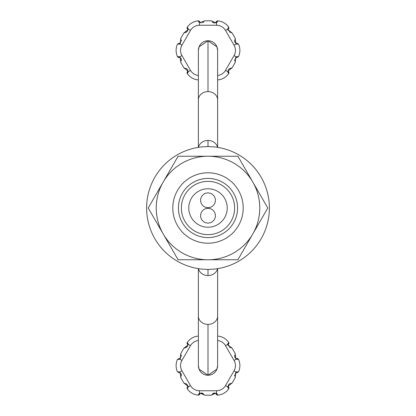 <?xml version="1.0" encoding="UTF-8"?>
<svg xmlns="http://www.w3.org/2000/svg" width="416" height="416" viewBox="0 0 416 416"><rect width="100%" height="100%" fill="white"/><g stroke="black" fill="none" stroke-linecap="round" stroke-linejoin="round"><path stroke-width="0.62" d="M217.615 79.409L217.823 79.914A14.794 14.794 0 0 0 228.67 73.658L227.438 71.469L232.164 67.725L229.086 68.921L228.337 70.039L228.66 71.947L228.264 70.923L227.438 71.469L225.514 70.361A10.353 10.353 0 0 1 217.615 75.478M234.577 59.717L235.009 61.027A1.477 1.477 0 0 1 235.102 62.644L235.986 56.675L238.498 56.654A14.794 14.794 0 0 0 238.498 44.117L235.986 44.096L235.097 38.126A1.477 1.477 0 0 1 235.009 39.744L234.598 40.763M216.346 21.726L215.66 22.573L217.823 20.857L216.549 23.02L216.549 25.236A10.353 10.353 0 0 1 225.514 30.41L234.062 45.204L235.986 44.096L235.924 43.103L236.798 43.28L235.092 42.479L234.577 41.142L235.009 39.744A1.477 1.477 0 0 0 235.102 38.126L232.164 33.046L230.469 32.328L232.164 33.046L227.438 29.302L228.67 27.113A14.794 14.794 0 0 0 217.823 20.857A14.794 14.794 0 0 1 228.67 27.113A1.477 1.477 0 0 1 228.66 28.824L228.264 29.848L230.469 32.328L229.658 32.178M234.593 40.815L234.946 42.286M234.582 40.919L235.066 42.453L236.278 43.222M229.923 68.505L232.164 67.725L235.097 62.644A1.477 1.477 0 0 0 235.009 61.027L235.924 57.668L237.011 57.502L235.773 57.741M237.011 57.502L238.498 56.654A14.794 14.794 0 0 0 238.498 44.117L237.011 43.269L238.498 44.117A14.794 14.794 0 0 1 238.498 56.654L236.798 57.491M234.062 45.204A10.353 10.353 0 0 1 234.062 55.567L235.986 56.675L235.924 57.668L235.196 58.167M229.086 68.921L230.017 68.484L229.086 68.921M228.67 73.658A1.477 1.477 0 0 0 228.66 71.947L228.67 73.658A14.794 14.794 0 0 1 217.823 79.914A14.794 14.794 0 0 0 228.67 73.658A14.794 14.794 0 0 1 217.823 79.914A1.477 1.477 0 0 1 217.615 79.919L217.823 79.914M187.33 27.113A1.477 1.477 0 0 0 187.34 28.824L187.33 27.113A14.794 14.794 0 0 1 198.177 20.857A14.794 14.794 0 0 0 187.33 27.113L188.562 29.302L183.836 33.046L185.531 32.328L187.736 29.848L187.34 28.824L187.736 29.848L188.562 29.302L190.486 30.41A10.353 10.353 0 0 1 199.451 25.236L199.451 23.02L198.177 20.857A1.477 1.477 0 0 1 199.649 21.715L200.476 22.672M181.423 41.054L180.991 39.744A1.477 1.477 0 0 1 180.898 38.126L180.014 44.096L177.502 44.117A14.794 14.794 0 0 0 177.502 56.654L180.014 56.675L180.903 62.644A1.477 1.477 0 0 1 180.991 61.027L181.402 60.008M179.951 57.616L179.202 57.491L180.908 58.287L181.423 59.628L180.991 61.027A1.477 1.477 0 0 0 180.898 62.644L183.836 67.725A1.477 1.477 0 0 0 185.281 68.453L183.836 67.725L188.562 71.469L187.33 73.658A14.794 14.794 0 0 0 198.177 79.914L198.385 79.409M198.385 75.478A10.353 10.353 0 0 1 190.486 70.361L188.562 71.469L187.736 70.923L187.663 70.039L187.34 71.947L187.678 70.101M185.531 68.437L185.983 68.484L185.531 68.437M186.81 68.843L186.186 68.541M187.668 70.049L186.898 68.91L185.973 68.484L186.914 68.921M198.177 79.914A14.794 14.794 0 0 1 187.33 73.658A1.477 1.477 0 0 1 187.34 71.947L187.33 73.658A14.794 14.794 0 0 0 198.177 79.914A1.477 1.477 0 0 0 198.385 79.919L198.177 79.914M181.407 59.956L181.054 58.484M190.486 70.361L181.938 55.567L180.014 56.675L180.076 57.668L179.202 57.491M177.502 56.654A1.477 1.477 0 0 0 178.989 57.502L177.502 56.654A14.794 14.794 0 0 1 177.502 44.117L180.227 43.03M177.502 44.117L179.202 43.28M186.545 32.089L183.836 33.046L180.903 38.126A1.477 1.477 0 0 0 180.991 39.744L180.076 43.103L180.804 42.604M187.652 30.774L187.283 31.476M202.784 22.719L203.705 21.689L200.34 22.573L198.177 20.857M215.81 22.454L214.708 22.989L215.66 22.573L216.549 23.02L210.943 20.8L205.057 20.8A1.477 1.477 0 0 0 203.705 21.689A1.477 1.477 0 0 1 205.057 20.8L200.32 22.563L200.933 22.896M214.708 22.989L213.288 22.76L212.295 21.689L212.971 22.552M213.013 22.584L214.464 23.015M214.536 23.01L214.802 22.968M217.615 50.554A9.615 9.615 0 0 0 208 40.768A9.615 9.615 0 0 0 198.385 50.383L198.385 50.383A9.615 9.615 180 0 1 208 40.768A9.615 9.615 180 0 1 217.615 50.383L217.615 50.383A9.615 9.615 180 0 0 208 40.768L199.061 46.847L198.385 50.383A9.615 9.615 180 0 1 208 40.768L216.939 46.847L217.615 50.383L217.615 99.928A9.615 8.325 180 0 0 208 91.603A9.615 8.325 180 0 0 198.385 99.928L198.385 147.368M252.84 182.114L267.784 208L237.89 259.776L178.11 259.776L148.216 208L178.11 156.224L237.89 156.224L252.84 182.114A51.776 51.776 0 0 1 208 259.776A51.776 51.776 0 0 1 163.16 182.114A51.776 51.776 0 0 1 252.84 182.114M243.204 208A35.204 35.204 0 0 0 208 172.796A35.204 35.204 0 0 0 172.796 208A35.204 35.204 0 0 0 208 243.204A35.204 35.204 0 0 0 243.204 208M208 178.417A29.583 29.583 0 0 1 237.583 208A29.583 29.583 0 0 1 208 237.583A29.583 29.583 0 0 1 178.417 208A29.583 29.583 0 0 1 208 178.417M208 234.624A26.624 26.624 0 0 1 181.376 208A26.624 26.624 0 0 1 208 181.376A26.624 26.624 0 0 1 234.624 208A26.624 26.624 0 0 1 208 234.624M208 188.77A19.23 19.23 0 0 1 227.23 208A19.23 19.23 0 0 1 208 227.23A19.23 19.23 0 0 1 188.77 208A19.23 19.23 0 0 1 208 188.77M208 208.296A7.394 7.394 0 0 0 200.606 215.691A7.394 7.394 0 0 0 208 223.09A7.394 7.394 0 0 0 215.394 215.691A7.394 7.394 0 0 0 208 208.296M208 192.91A7.394 7.394 0 0 0 200.606 200.309A7.394 7.394 0 0 0 208 207.704A7.394 7.394 0 0 0 215.394 200.309A7.394 7.394 0 0 0 208 192.91M217.615 365.758L217.615 365.617A9.615 9.615 0 0 1 208 375.232A9.615 9.615 -0 0 1 198.385 365.617L199.061 369.153L208 375.232A9.615 9.615 0 0 0 217.615 365.617L217.615 268.632M198.385 365.446A9.615 9.615 0 0 0 208 375.232L216.939 369.153L217.615 365.617M181.423 356.283L180.991 354.973A1.477 1.477 0 0 1 180.898 353.356L180.014 359.325L177.502 359.346A14.794 14.794 0 0 0 177.502 371.883L180.014 371.904L180.903 377.874L183.836 382.954L185.531 383.672L183.836 382.954L188.562 386.698L187.33 388.887A14.794 14.794 0 0 0 198.177 395.143A14.794 14.794 0 0 1 187.33 388.887A1.477 1.477 0 0 1 187.34 387.176L187.678 385.325M199.654 394.274L200.34 393.427L198.177 395.143L199.451 392.98L205.057 395.2A1.477 1.477 0 0 1 203.705 394.311L203.59 394.087M199.451 390.764L199.451 392.98L200.34 393.427L201.926 392.995L203.7 394.306A1.477 1.477 0 0 0 205.057 395.2L210.943 395.2L216.549 392.98L217.823 395.143A14.794 14.794 0 0 0 228.67 388.887L227.438 386.698L232.164 382.954L229.086 384.15L228.337 385.268L228.66 387.176L228.264 386.152L227.438 386.698L225.514 385.59A10.353 10.353 0 0 1 216.549 390.764L199.451 390.764A10.353 10.353 0 0 1 190.486 385.59L181.938 370.796A10.353 10.353 0 0 1 181.938 360.433L190.486 345.639A10.353 10.353 0 0 1 198.385 340.522M202.384 393.099L202.056 393.016M201.24 393.021L200.944 393.104M234.577 374.946L235.009 376.256A1.477 1.477 0 0 1 235.102 377.874L235.986 371.904L238.498 371.883A14.794 14.794 0 0 0 238.498 359.346L235.986 359.325L235.097 353.356A1.477 1.477 0 0 1 235.009 354.973L234.598 355.992M236.272 358.446L235.092 357.713L234.577 356.372L235.009 354.973A1.477 1.477 0 0 0 235.102 353.356L232.164 348.275A1.477 1.477 0 0 0 230.719 347.547L232.164 348.275L227.438 344.531L228.67 342.342A14.794 14.794 0 0 0 217.823 336.086L217.615 336.591M198.385 336.591L198.177 336.086A14.794 14.794 0 0 0 187.33 342.342L188.562 344.531L183.836 348.275L185.531 347.563L187.736 345.077L187.34 344.053L187.736 345.077L188.562 344.531L190.486 345.639M179.202 358.509L177.502 359.346A14.794 14.794 0 0 0 177.502 371.883L179.202 372.72L177.502 371.883A14.794 14.794 0 0 1 177.502 359.346L180.227 358.259M186.545 347.318L183.836 348.275L180.903 353.356A1.477 1.477 0 0 0 180.991 354.973L180.076 358.332L180.804 357.833M187.652 346.003L187.283 346.705M187.33 342.342A1.477 1.477 0 0 0 187.34 344.053L187.33 342.342A14.794 14.794 0 0 1 198.177 336.086A1.477 1.477 0 0 1 198.385 336.081L198.177 336.086M229.658 347.407L230.469 347.563L228.264 345.077L228.67 342.342A1.477 1.477 0 0 1 228.66 344.053L228.582 344.167M228.301 345.831L228.259 345.535M234.593 356.044L234.946 357.516M230.719 383.682L232.164 382.954L235.097 377.874A1.477 1.477 0 0 0 235.009 376.256L235.924 372.897L237.011 372.731L235.773 372.97M237.011 372.731L238.498 371.883A14.794 14.794 0 0 0 238.498 359.346A1.477 1.477 0 0 0 237.011 358.498L238.498 359.346A14.794 14.794 0 0 1 238.498 371.883L236.798 372.72M236.257 372.788L235.94 372.892M217.615 340.522A10.353 10.353 0 0 1 225.514 345.639L234.062 360.433A10.353 10.353 0 0 1 234.062 370.796L235.986 371.904L235.924 372.897L235.196 373.396M229.923 383.739L229.086 384.15L230.469 383.672M228.67 388.887A1.477 1.477 0 0 0 228.66 387.176L228.67 388.887A14.794 14.794 0 0 1 217.823 395.143A1.477 1.477 0 0 1 216.351 394.285L215.66 393.427L217.823 395.143M215.062 393.104L213.923 393.021M214.074 392.995L212.618 393.791M212.534 393.9L214.328 392.98L215.66 393.427L216.549 392.98L216.549 390.764M217.823 336.086A14.794 14.794 0 0 1 228.67 342.342A14.794 14.794 0 0 0 217.823 336.086A1.477 1.477 0 0 0 217.615 336.081L217.823 336.086M179.572 372.752L180.908 373.521L181.423 374.858L180.991 376.256L181.402 375.237M181.407 375.185L181.054 373.714M181.938 370.796L180.014 371.904L180.076 372.897L179.733 372.783M185.531 383.672L185.983 383.713L185.531 383.672M187.668 385.278L187.736 386.152L187.663 385.268L186.186 383.77M190.486 385.59L188.562 386.698L187.736 386.152L187.34 387.176A1.477 1.477 0 0 0 187.33 388.887M228.301 30.602L228.259 30.306M225.514 30.41L227.438 29.302L228.264 29.848L228.66 28.824A1.477 1.477 0 0 0 228.67 27.113A14.794 14.794 0 0 0 217.823 20.857A1.477 1.477 0 0 0 216.351 21.715L216.289 21.84M146.609 208A61.391 61.391 0 0 1 208 146.609A61.391 61.391 0 0 1 269.391 208A61.391 61.391 0 0 1 208 269.391A61.391 61.391 0 0 1 146.609 208M234.062 55.567L225.514 70.361M181.938 55.567A10.353 10.353 0 0 1 181.938 45.204L190.486 30.41M179.504 43.259L180.076 43.103L179.499 43.259L180.076 43.103L180.014 44.096L181.938 45.204M216.549 25.236L199.451 25.236M210.943 20.8A1.477 1.477 0 0 1 212.295 21.689A1.477 1.477 0 0 0 210.943 20.8M208 91.603L208 40.768M198.526 147.347A9.615 8.325 0 0 1 208 140.436A9.615 8.325 -0 0 1 217.474 147.347M208 146.609L208 140.436M217.474 268.653A9.615 8.325 180 0 1 208 275.564A9.615 8.325 180 0 1 198.526 268.653M208 269.391L208 275.564M198.385 268.632L198.385 316.072A9.615 8.325 -0 0 0 208 324.397A9.615 8.325 0 0 0 217.615 316.072M208 324.397L208 375.232M234.062 370.796L225.514 385.59M198.177 395.143A1.477 1.477 0 0 0 199.649 394.285L200.34 393.427L201.334 393.006L203.174 393.567M181.938 360.433L180.014 359.325L179.993 358.405M210.943 395.2A1.477 1.477 0 0 0 212.295 394.311A1.477 1.477 0 0 1 210.943 395.2M234.062 360.433L235.986 359.325L235.924 358.332L236.506 358.493L235.092 357.713M228.264 345.077L227.438 344.531L225.514 345.639M180.898 377.874A1.477 1.477 0 0 1 180.991 376.256A1.477 1.477 0 0 0 180.898 377.874M234.822 40.045L234.577 41.142M235.092 42.479L236.506 43.264M234.764 60.596L234.588 59.946M228.498 71.677L228.337 70.039L228.301 71.146M187.413 71.833L187.736 70.923M180.908 58.287L179.494 57.507M181.423 59.628L181.147 60.783M181.241 40.18L181.412 40.825M187.413 28.933L187.736 29.848M199.763 21.939L200.34 22.573M203.455 22.121L202.982 22.589M215.66 22.573L216.351 21.72M213.288 22.76L212.43 21.944M198.385 50.383L198.385 99.928M217.615 99.928L217.615 147.368M198.385 316.072L198.385 365.617M201.926 392.995L203.518 393.973M203.481 393.921L203.7 394.306M199.8 394.009L199.649 394.28M180.076 358.332L179.504 358.488M181.147 355.217L181.412 356.054M187.351 344.068L187.736 345.077M235.924 372.897L236.496 372.741L235.924 372.897M234.759 375.82L234.588 375.175M228.587 387.067L228.337 385.268L228.296 386.339M215.66 393.427L216.351 394.28L215.66 393.427M213.392 393.188L212.732 393.661M212.519 393.921L212.3 394.311L212.519 393.921M234.577 356.372L234.853 355.217M235.924 358.332L236.506 358.493M179.494 372.736L180.908 373.521M181.423 374.858L181.147 376.012M187.413 387.062L187.736 386.152M228.264 29.848L228.535 29.026"/></g></svg>
